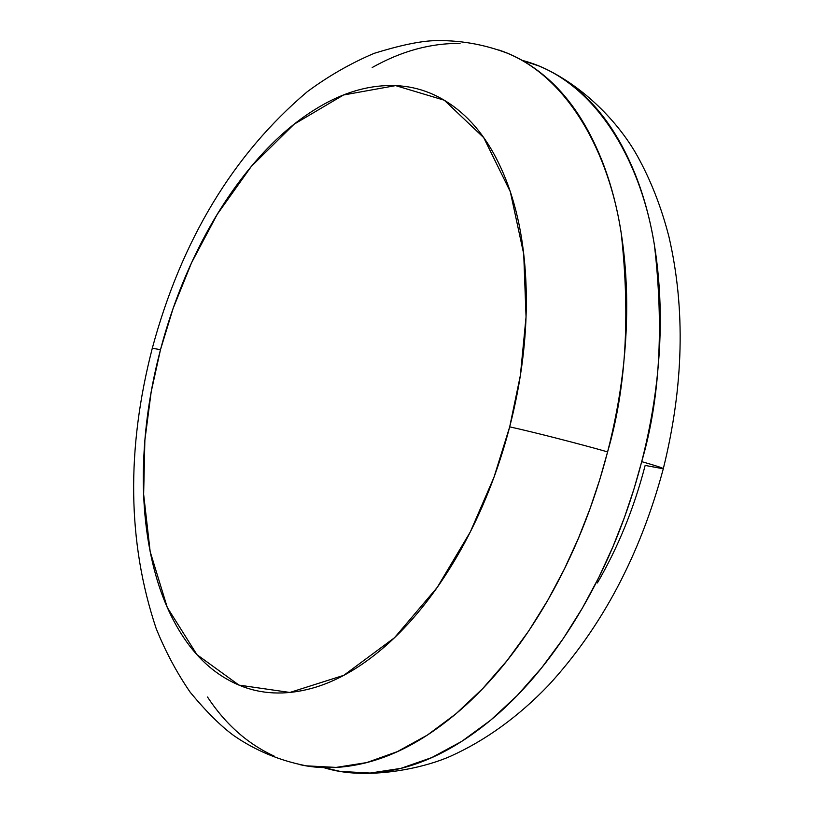 <?xml version="1.0" encoding="UTF-8"?>
<svg xmlns="http://www.w3.org/2000/svg" width="814" height="814" viewBox="0 0 814 814"><rect width="100%" height="100%" fill="white"/><g stroke="black" fill="none" stroke-linecap="round" stroke-linejoin="round"><path stroke-width="1.22" d="M509.696 426.851L493.986 477.248L470.319 531.918L437.25 587.382L394.454 637.779L343.813 675.315L289.876 692.46L238.96 685.103L196.968 654.68L167.287 607.468L150.173 551.638L143.64 494.312L144.872 440.221L151.201 391.758L160.49 349.684L152.279 348.239L160.49 349.684C169.953 313.705 182.784 279.578 198.982 247.303C215.191 214.988 233.954 186.477 255.27 161.772C276.618 137.017 299.369 117.908 323.504 104.457C347.7 90.985 371.733 84.707 395.604 85.612C419.536 86.579 441.371 95.513 461.131 112.434C480.911 129.477 496.621 153.927 508.251 185.775C519.841 217.816 525.864 254.874 526.322 296.957C526.668 339.163 521.133 382.468 509.696 426.851C498.137 471.214 481.817 512.25 460.724 549.969C439.58 587.515 415.893 618.284 389.662 642.266C363.471 666.066 337.271 681.491 311.05 688.542C284.92 695.482 260.887 694.332 238.96 685.103C217.114 675.854 198.718 660.052 183.781 637.708C168.885 615.404 158.089 588.644 151.373 557.417C144.668 526.261 142.145 492.836 143.803 457.142C145.452 421.479 151.017 385.663 160.49 349.684L173.128 308.384L191.555 262.739L217.246 214.316L251.353 166.371L294.037 124.247L343.518 94.994L395.604 85.612L444.291 100.214L483.709 137.637L510.317 191.728L523.728 254.039L526.048 316.961L520.37 375.396L509.696 426.851C532.651 431.878 580.433 444.098 607.6 451.892C580.433 444.098 532.651 431.878 509.696 426.851M306.44 765.842L336.121 767.409L366.707 762.576L397.385 751.617L427.37 735.083L455.972 713.786L482.641 688.664L506.98 660.703L528.774 630.87L547.924 600.02L564.448 568.905L578.489 538.135L590.221 508.17L599.847 479.344L607.6 451.892C625.854 389.438 630.392 316.534 621.214 233.191C609.126 153.093 568.477 77.89 506.796 53.002C482.855 44.017 458.435 39.917 433.536 40.7C419.251 41.3 399.471 45.503 374.196 53.327C350.692 63.289 328.357 76.099 307.193 91.779C233.201 154.487 181.573 239.977 152.299 348.229C126.221 449.267 127.483 542.633 156.095 628.316C165.303 651.21 176.669 672.527 190.211 692.266C206.502 711.924 221.143 726.444 234.117 735.825C255.8 750.712 279.904 760.724 306.44 765.842M522.191 60.368C540.313 65.028 557.458 73.718 573.636 86.447C598.829 106.227 619.149 135.012 634.625 172.802C650.04 210.836 658.526 255.108 660.083 305.606C661.477 356.278 655.351 408.292 641.707 461.64C656.379 465.852 663.583 468.233 663.298 468.762C663.583 468.233 656.379 465.852 641.707 461.64L634.045 488.776L624.501 517.266L612.861 546.886L598.89 577.289L582.417 608.017L563.319 638.481L541.554 667.938L517.205 695.543L490.506 720.319L461.833 741.32L431.746 757.59L400.926 768.365L370.156 773.056L340.262 771.418L323.748 767.612M522.395 60.49L538.563 65.863C600.732 90.965 641.92 165.741 654.425 245.146C664.01 327.737 659.767 399.908 641.707 461.64C627.889 514.957 607.946 564.051 581.888 608.933C555.748 653.581 526.404 689.773 493.844 717.51C461.345 744.993 428.897 762.291 396.51 769.413C370.462 775.111 346.174 774.511 323.646 767.612M349.359 772.679C384.9 775.946 426.18 767.093 450.773 756.135C485.755 740.302 518.304 716.727 548.433 685.398C601.79 627.36 640.079 555.148 663.298 468.772L645.156 465.425C634.167 507.865 618.243 547.039 597.384 582.946M299.206 764.499C318.905 768.996 339.937 768.721 362.311 763.654C394.525 756.379 426.851 738.807 459.3 710.937C491.819 682.824 521.174 646.153 547.384 600.946C573.534 555.504 593.599 505.82 607.6 451.892C621.418 397.934 627.757 345.38 626.587 294.2C625.264 243.223 617.012 198.575 601.841 160.277C586.609 122.232 566.524 93.315 541.564 73.535C527.981 62.719 513.695 54.864 498.687 49.959M460.042 43.468C430.687 43.071 401.404 51.089 372.191 67.521M207.509 697.028C225.468 724.277 247.71 743.986 274.237 756.135M546.255 69.19C589.163 90.273 621.082 126.811 637.209 155.718C650.793 180.209 661.375 207.255 668.966 236.854C685.581 308.954 683.699 386.233 663.318 468.671"/></g></svg>

